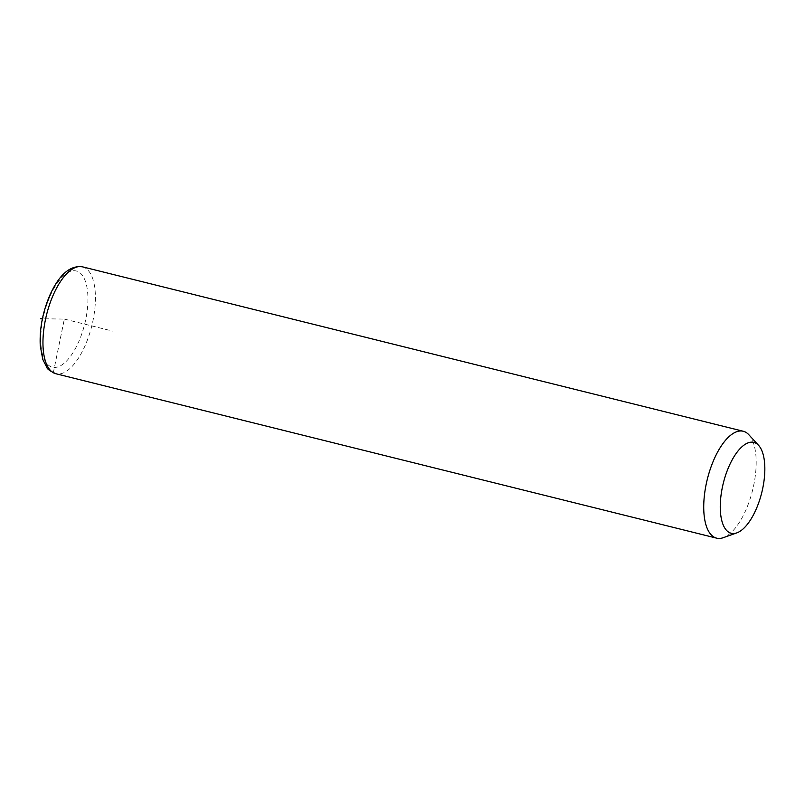 <?xml version="1.0" encoding="UTF-8"?>
<svg xmlns="http://www.w3.org/2000/svg" width="805" height="805" viewBox="0 0 805 805"><rect width="100%" height="100%" fill="white"/><g stroke="black" fill="none" stroke-linecap="round" stroke-linejoin="round"><path stroke-width="0.6" stroke-dasharray="4.03 3.02" d="M748.851 434.74A55.082 23.275 -76 0 1 745.541 510.803A55.082 23.275 -76 0 1 723.232 537.7M53.311 372.826L64.34 319.082L42.413 318.74M64.34 319.082L112.781 331.137M82.482 266.837A55.082 23.275 -76 0 1 84.767 346.392A55.082 23.275 -76 0 1 55.887 373.741M50.323 295.596A49.578 20.95 -76 0 1 83.318 276.799A49.578 20.95 -76 0 1 78.357 342.578A49.578 20.95 -76 0 1 45.362 361.375A49.578 20.95 -76 0 1 50.323 295.596"/><path stroke-width="1.21" d="M736.827 532.88L723.232 537.7A55.082 23.275 -76 0 1 716.661 538.163A55.082 23.275 -76 0 1 714.377 458.609A55.082 23.275 -76 0 1 743.257 431.259A55.082 23.275 -76 0 1 748.851 434.74L758.602 445.366A46.821 19.783 -76 0 1 755.794 510.028A46.821 19.783 -76 0 1 736.827 532.88A46.821 19.783 -76 0 1 720.656 514.224A46.821 19.783 -76 0 1 729.3 465.652A46.821 19.783 -76 0 1 758.602 445.366M42.413 318.74L40.562 318.71M716.661 538.163L55.887 373.741A55.082 23.275 -76 0 1 53.603 294.197A55.082 23.275 -76 0 1 82.482 266.837L743.257 431.259M55.887 373.741C50.141 371.115 47.113 368.992 46.801 367.382L42.745 359.332L40.25 345.607C39.475 328.651 42.766 311.626 50.141 294.55C59.419 274.425 70.196 265.187 82.482 266.837"/></g></svg>
